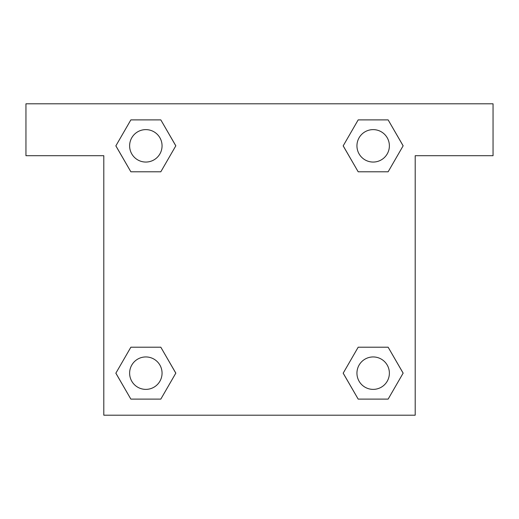 <?xml version="1.0" encoding="UTF-8"?>
<svg xmlns="http://www.w3.org/2000/svg" width="519" height="519" viewBox="0 0 519 519"><rect width="100%" height="100%" fill="white"/><g stroke="black" fill="none" stroke-linecap="round" stroke-linejoin="round"><path stroke-width="0.78" d="M368.12 171.789L388.141 171.789L358.181 171.789L343.195 145.839L358.181 119.889L388.141 119.889L403.127 145.839L388.141 171.789L358.181 171.789L368.12 171.789L358.181 171.789L343.163 145.858M130.859 171.789L160.819 171.789L130.859 171.789L115.873 145.839L130.859 119.889L160.819 119.889L175.805 145.839L160.819 171.789L130.859 171.789L115.841 145.858M150.88 347.211L130.859 347.211L160.819 347.211L175.805 373.161L160.819 399.111L130.859 399.111L115.873 373.161L130.859 347.211L160.819 347.211L150.88 347.211L160.819 347.211L175.837 373.142M388.141 347.211L358.181 347.211L388.141 347.211L403.127 373.161L388.141 399.111L358.181 399.111L343.195 373.161L358.181 347.211L388.141 347.211L403.159 373.142M493.05 103.8L25.95 103.8L25.95 155.7L103.8 155.7L103.8 415.2L415.2 415.2L415.2 155.7L493.05 155.7L493.05 103.8M160.819 119.889L130.859 119.889L160.819 119.889L175.837 145.82M130.859 399.111L160.819 399.111L130.859 399.111L115.841 373.18M358.181 399.111L388.141 399.111L358.181 399.111L343.163 373.18M388.141 119.889L358.181 119.889L388.141 119.889L403.159 145.82M389.38 373.161A16.219 16.219 0 0 0 365.052 359.116A16.219 16.219 0 0 0 365.052 387.206A16.219 16.219 0 0 0 389.38 373.161M162.058 373.161A16.219 16.219 0 0 0 137.73 359.116A16.219 16.219 0 0 0 137.73 387.206A16.219 16.219 0 0 0 162.058 373.161M389.38 145.839A16.219 16.219 0 0 0 365.052 131.794A16.219 16.219 0 0 0 365.052 159.884A16.219 16.219 0 0 0 389.38 145.839M162.058 145.839A16.219 16.219 0 0 0 137.73 131.794A16.219 16.219 0 0 0 137.73 159.884A16.219 16.219 0 0 0 162.058 145.839M358.181 347.211L368.12 347.211M160.819 171.789L150.88 171.789"/></g></svg>
